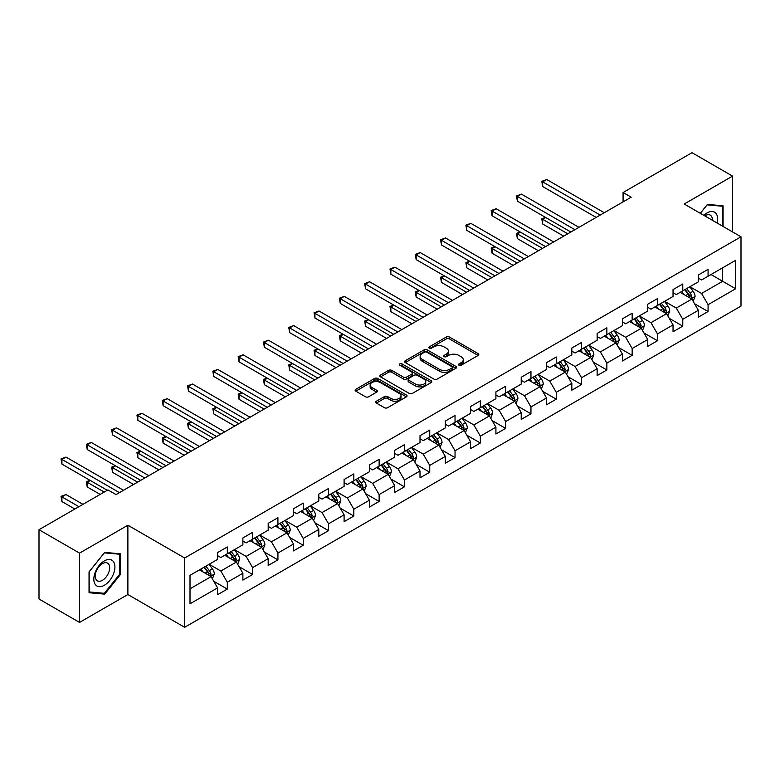 <?xml version="1.0" encoding="UTF-8"?>
<svg xmlns="http://www.w3.org/2000/svg" width="780" height="780" viewBox="0 0 780 780"><rect width="100%" height="100%" fill="white"/><g stroke="black" fill="none" stroke-linecap="round" stroke-linejoin="round"><path stroke-width="1.17" d="M458.981 365.215A1.58 0.907 0 0 0 461.214 365.215L478.13 355.446A2.252 1.297 0 0 0 478.784 354.529A2.252 1.297 0 0 0 478.13 353.603L449.465 337.058A2.252 1.297 0 0 0 446.287 337.058L429.37 346.827A1.58 0.907 0 0 0 428.902 347.471A1.58 0.907 0 0 0 429.37 348.114A1.58 0.907 0 0 0 431.594 348.114L433.787 346.846A7.205 4.163 0 0 1 443.976 346.846L446.365 348.231A7.205 4.163 0 0 1 448.471 351.166A7.205 4.163 0 0 1 446.365 354.11L444.171 355.378A1.58 0.907 0 0 0 443.713 356.021A1.58 0.907 0 0 0 444.171 356.665A1.58 0.907 0 0 0 446.404 356.665L448.588 355.397A7.205 4.163 0 0 1 458.786 355.397L461.165 356.782A7.205 4.163 0 0 1 463.281 359.716A7.205 4.163 0 0 1 461.165 362.661L458.981 363.928A1.58 0.907 0 0 0 458.523 364.572A1.58 0.907 0 0 0 458.981 365.215L458.981 363.928M376.389 401.222A2.252 1.297 0 0 0 375.736 402.139A2.252 1.297 0 0 0 376.389 403.055L384.433 407.696A2.252 1.297 0 0 0 387.611 407.696L406.399 396.854A2.252 1.297 0 0 0 407.062 395.938A2.252 1.297 0 0 0 406.399 395.011L377.744 378.466A2.252 1.297 0 0 0 374.556 378.466L355.777 389.317A2.252 1.297 0 0 0 355.115 390.234A2.252 1.297 0 0 0 355.777 391.151L365.488 396.767A2.252 1.297 0 0 0 368.667 396.767L376.711 392.116A2.252 1.297 0 0 0 377.364 391.199A2.252 1.297 0 0 0 376.711 390.283L371.894 387.504A6.025 3.481 0 0 1 370.13 385.047A6.025 3.481 0 0 1 373.844 381.829A6.025 3.481 0 0 1 380.406 382.58L399.272 393.471A6.025 3.481 0 0 1 401.037 395.938A6.025 3.481 0 0 1 397.322 399.145A6.025 3.481 0 0 1 390.76 398.395L387.611 396.581A2.252 1.297 0 0 0 384.433 396.581L376.389 401.222L376.389 403.055L384.433 398.453L384.433 396.581M127.881 525.223L79.55 553.127L39 529.717L39 599.02L79.55 622.43L127.881 594.526L184.655 627.295L184.655 558.002L127.881 525.223L127.881 594.526M732.566 231.923L732.566 176.114L684.226 204.019L741 236.798L184.655 558.002M732.566 176.114L692.016 152.704L623.083 192.504L623.083 201.864M39 529.717L107.933 489.918L116.044 494.598L631.195 197.184L623.083 192.504M433.943 379.109A2.252 1.297 0 0 0 437.131 379.109L455.92 368.267A2.252 1.297 0 0 0 456.573 367.351A2.252 1.297 0 0 0 455.92 366.424L427.255 349.879A2.252 1.297 0 0 0 424.076 349.879L405.288 360.731A2.252 1.297 0 0 0 404.625 361.647A2.252 1.297 0 0 0 405.288 362.564L433.943 379.109M400.423 365.547A1.58 0.907 0 0 1 402.022 365.771L402.022 363.899L431.155 380.718A2.252 1.297 0 0 1 431.818 381.644A2.252 1.297 0 0 1 431.155 382.561L412.376 393.403A2.252 1.297 0 0 1 409.188 393.403L380.533 376.857L380.533 375.024A2.252 1.297 0 0 0 379.87 375.94A2.252 1.297 0 0 0 380.533 376.857M380.533 375.024L388.567 370.383A2.252 1.297 0 0 1 391.755 370.383L403.377 377.091A2.252 1.297 0 0 0 406.565 377.091L411.898 374.01A2.252 1.297 0 0 0 412.552 373.094A2.252 1.297 0 0 0 411.898 372.177L399.799 365.186A1.58 0.907 0 0 1 399.331 364.543A1.58 0.907 0 0 1 400.306 363.704A1.58 0.907 0 0 1 402.022 363.899M184.655 627.295L741 306.091L741 236.798M213.769 581.266L227.311 589.085L227.311 582.25L242.882 573.261L242.882 580.096L252.613 574.48L252.613 567.645L268.183 558.655L268.183 565.49L277.924 559.874L277.924 553.039L293.494 544.05L293.494 550.885L303.225 545.269L303.225 538.424L318.796 529.435L318.796 536.269L328.526 530.654L328.526 523.819L344.097 514.829L344.097 521.664L353.827 516.048L353.827 509.213L369.398 500.224L369.398 507.058L379.129 501.442L379.129 494.598L394.7 485.608L394.7 492.443L404.44 486.827L404.44 479.993L420.01 471.003L420.01 477.838L429.741 472.222L429.741 465.387L445.312 456.398L445.312 463.232L455.042 457.616L455.042 450.772L470.613 441.782L470.613 448.627L480.344 443.001L480.344 436.166L495.914 427.177L495.914 434.011L505.645 428.395L505.645 421.561L521.216 412.571L521.216 419.406L530.956 413.79L530.956 406.945L546.526 397.956L546.526 404.8L556.257 399.175L556.257 392.34L571.828 383.351L571.828 390.185L581.558 384.569L581.558 377.735L597.129 368.745L597.129 375.58L606.859 369.964L606.859 363.119L622.43 354.13L622.43 360.974L632.161 355.348L632.161 348.514L647.731 339.524L647.731 346.359L657.472 340.743L657.472 333.908L673.042 324.919L673.042 331.753L682.773 326.137L682.773 319.303L698.344 310.303L698.344 317.148L708.074 311.522L708.074 304.688L735.647 288.766L735.647 260.305L722.67 267.793L722.67 281.278L735.647 288.766M227.311 589.085L217.581 594.711L217.581 587.876L190.008 603.788L190.008 575.328L217.581 559.406L217.581 552.572L227.311 546.946L227.311 553.78L242.882 544.791L242.882 537.956L252.613 532.34L252.613 539.175L268.183 530.185L268.183 523.351L277.924 517.735L277.924 524.569L293.494 515.58L293.494 508.745L303.225 503.119L303.225 509.964L318.796 500.965L318.796 494.13L328.526 488.514L328.526 495.349L344.097 486.359L344.097 479.524L353.827 473.909L353.827 480.743L369.398 471.754L369.398 464.919L379.129 459.293L379.129 466.138L394.7 457.139L394.7 450.304L404.44 444.688L404.44 451.523L420.01 442.533L420.01 435.698L429.741 430.082L429.741 436.917L445.312 427.927L445.312 421.093L455.042 415.467L455.042 422.311L470.613 413.322L470.613 406.477L480.344 400.861L480.344 407.696L495.914 398.707L495.914 391.872L505.645 386.256L505.645 393.091L521.216 384.101L521.216 377.267L530.956 371.641L530.956 378.485L546.526 369.496L546.526 362.651L556.257 357.035L556.257 363.87L571.828 354.88L571.828 348.046L581.558 342.43L581.558 349.264L597.129 340.275L597.129 333.44L606.859 327.815L606.859 334.659L622.43 325.669L622.43 318.825L632.161 313.209L632.161 320.044L647.731 311.054L647.731 304.219L657.472 298.603L657.472 305.438L673.042 296.449L673.042 289.614L682.773 283.998L682.773 290.833L698.344 281.843L698.344 274.999L708.074 269.383L708.074 276.218L735.647 260.305M224.718 555.282L236.399 562.029L220.828 571.018L209.147 564.271M217.581 555.662L220.828 557.534L227.311 553.78M220.828 571.018L227.311 582.25M236.399 562.029L242.882 573.261M250.019 540.676L261.7 547.414L246.129 556.403L234.448 549.666M242.882 541.047L246.129 542.919L252.613 539.175M246.129 556.403L252.613 567.645M261.7 547.414L268.183 558.655M275.32 526.071L287.001 532.808L271.43 541.798L259.75 535.06M268.183 526.442L271.43 528.313L277.924 524.569M271.43 541.798L277.924 553.039M287.001 532.808L293.494 544.05M300.631 511.456L312.302 518.203L296.731 527.192L285.061 520.445M293.494 511.836L296.731 513.708L303.225 509.964M296.731 527.192L303.225 538.424M312.302 518.203L318.796 529.435M325.933 496.85L337.613 503.587L322.043 512.577L310.362 505.84M318.796 497.221L322.043 499.093L328.526 495.349M322.043 512.577L328.526 523.819M337.613 503.587L344.097 514.829M351.234 482.245L362.915 488.982L347.344 497.971L335.663 491.234M344.097 482.615L347.344 484.487L353.827 480.743M347.344 497.971L353.827 509.213M362.915 488.982L369.398 500.224M376.535 467.63L388.216 474.377L372.645 483.366L360.965 476.619M369.398 468.01L372.645 469.882L379.129 466.138M372.645 483.366L379.129 494.598M388.216 474.377L394.7 485.608M401.837 453.024L413.517 459.761L397.946 468.76L386.266 462.014M394.7 453.394L397.946 455.267L404.44 451.523M397.946 468.76L404.44 479.993M413.517 459.761L420.01 471.003M427.148 438.418L438.818 445.156L423.248 454.145L411.577 447.408M420.01 438.789L423.248 440.661L429.741 436.917M423.248 454.145L429.741 465.387M438.818 445.156L445.312 456.398M452.449 423.803L464.129 430.55L448.558 439.54L436.878 432.793M445.312 424.183L448.558 426.055L455.042 422.311M448.558 439.54L455.042 450.772M464.129 430.55L470.613 441.782M477.75 409.198L489.43 415.935L473.86 424.934L462.179 418.187M470.613 409.568L473.86 411.44L480.344 407.696M473.86 424.934L480.344 436.166M489.43 415.935L495.914 427.177M503.051 394.592L514.732 401.329L499.161 410.319L487.481 403.582M495.914 394.963L499.161 396.835L505.645 393.091M499.161 410.319L505.645 421.561M514.732 401.329L521.216 412.571M528.352 379.977L540.033 386.724L524.462 395.714L512.782 388.966M521.216 380.357L524.462 382.229L530.956 378.485M524.462 395.714L530.956 406.945M540.033 386.724L546.526 397.956M553.663 365.372L565.334 372.119L549.764 381.108L538.093 374.361M546.526 365.742L549.764 367.614L556.257 363.87M549.764 381.108L556.257 392.34M565.334 372.119L571.828 383.351M578.965 350.766L590.645 357.503L575.075 366.493L563.394 359.755M571.828 351.136L575.075 353.008L581.558 349.264M575.075 366.493L581.558 377.735M590.645 357.503L597.129 368.745M604.266 336.151L615.947 342.898L600.376 351.887L588.695 345.14M597.129 336.531L600.376 338.403L606.859 334.659M600.376 351.887L606.859 363.119M615.947 342.898L622.43 354.13M629.567 321.545L641.248 328.292L625.677 337.282L613.996 330.535M622.43 321.916L625.677 323.798L632.161 320.044M625.677 337.282L632.161 348.514M641.248 328.292L647.731 339.524M654.868 306.94L666.549 313.677L650.978 322.666L639.298 315.929M647.731 307.31L650.978 309.182L657.472 305.438M650.978 322.666L657.472 333.908M666.549 313.677L673.042 324.919M680.179 292.325L691.85 299.072L676.279 308.061L664.599 301.314M673.042 292.705L676.279 294.577L682.773 290.833M676.279 308.061L682.773 319.303M691.85 299.072L698.344 310.303M710.99 274.531L722.67 281.278L701.581 293.456L689.91 286.709M698.344 278.09L701.581 279.971L708.074 276.218M701.581 293.456L708.074 304.688M79.55 553.127L79.55 622.43M190.008 588.812L211.097 576.635L199.417 569.887M211.097 576.635L217.581 587.876M694.532 303.703L708.074 311.522M669.23 318.318L682.773 326.137M643.919 332.923L657.472 340.743M618.618 347.529L632.161 355.348M593.317 362.144L606.859 369.964M568.015 376.75L581.558 384.569M542.714 391.355L556.257 399.175M517.403 405.97L530.956 413.79M492.102 420.576L505.645 428.395M466.801 435.181L480.344 443.001M441.499 449.797L455.042 457.616M416.198 464.402L429.741 472.222M390.897 479.008L404.44 486.827M365.586 493.623L379.129 501.442M340.285 508.228L353.827 516.048M314.983 522.834L328.526 530.654M289.682 537.449L303.225 545.269M264.381 552.055L277.924 559.874M239.07 566.66L252.613 574.48M723.079 226.444L723.079 205.803L707.421 204.409L700.284 213.291M89.037 592.732L104.695 594.136L120.344 574.665L120.344 553.79L104.695 552.396L89.037 571.867L89.037 592.732M119.535 574.197L120.344 574.665M103.038 593.18L104.695 594.136M459.615 365.43L461.165 364.533A7.205 4.163 0 0 0 463.281 361.589L463.281 359.716M448.471 351.166L448.471 353.048A7.205 4.163 0 0 1 446.365 355.982L444.805 356.889M478.091 355.465L449.465 338.93A2.252 1.297 0 0 0 446.287 338.93L429.994 348.338M455.89 368.287L427.255 351.76A2.252 1.297 0 0 0 424.076 351.76L405.317 362.583M451.932 367.994A1.58 0.907 0 0 0 452.4 367.351A1.58 0.907 0 0 0 451.932 366.707L426.777 352.18A1.58 0.907 0 0 0 424.554 352.18L422.243 353.515A7.205 4.163 0 0 0 420.137 356.46A7.205 4.163 0 0 0 422.243 359.395L439.442 369.32A7.205 4.163 0 0 0 449.631 369.32L451.932 367.994L451.932 369.866A1.58 0.907 0 0 0 452.4 369.223L452.4 367.351M420.137 356.46L420.137 358.332A7.205 4.163 0 0 0 422.243 361.267L422.243 359.395M451.932 369.866L449.631 371.192A7.205 4.163 0 0 1 439.442 371.192L422.243 361.267M380.562 376.877L388.567 372.255L388.567 370.383M412.552 373.094L412.552 374.965A2.252 1.297 0 0 1 411.898 375.882L406.565 378.963A2.252 1.297 0 0 1 403.377 378.963L391.755 372.255A2.252 1.297 0 0 0 388.567 372.255M402.022 365.771L431.125 382.58M415.438 384.052A6.025 3.481 0 0 0 422 384.803A6.025 3.481 0 0 0 425.714 381.595A6.025 3.481 0 0 0 423.95 379.139L417.31 375.297A2.252 1.297 0 0 0 414.122 375.297L408.788 378.378A2.252 1.297 0 0 0 408.125 379.294A2.252 1.297 0 0 0 408.788 380.221L415.438 384.052L415.438 385.924A6.025 3.481 0 0 0 422 386.685A6.025 3.481 0 0 0 425.714 383.468L425.714 381.595M408.125 379.294L408.125 381.166A2.252 1.297 0 0 0 408.788 382.093L408.788 380.221M415.438 385.924L408.788 382.093M401.037 395.938L401.037 397.81A6.025 3.481 0 0 1 397.322 401.017A6.025 3.481 0 0 1 390.76 400.267L387.611 398.453A2.252 1.297 0 0 0 384.433 398.453M370.13 385.047L370.13 386.919A6.025 3.481 0 0 0 371.894 389.376L371.894 387.504M376.681 392.135L371.894 389.376M406.399 395.011L406.399 396.854L377.744 380.348A2.252 1.297 0 0 0 374.556 380.348L355.807 391.17M693.137 301.294L695.068 296.429A6.074 3.51 -120 0 0 693.127 291.252L689.774 286.786M683.943 294.499L681.671 291.466M545.756 217.532L542.675 219.316L542.675 223.996L563.716 236.145M690.914 298.526L691.782 296.692A6.074 3.51 -120 0 0 690.047 293.036L686.692 288.561M685.172 289.439L688.886 294.401A3.101 1.784 60 0 1 689.452 295.337L691.782 296.692M684.752 289.692L688.096 294.157A6.074 3.51 60 0 1 689.832 297.814M542.675 223.996L541.788 218.8L567.772 233.795M541.788 218.8L545.405 217.328M600.21 215.075L542.675 181.857L546.731 179.517L604.266 212.726M596.154 217.415L542.675 186.537L542.675 181.857L541.788 181.34L546.731 179.517M542.675 186.537L541.788 181.34M721.256 205.647L722.27 206.222L722.27 225.976M700.313 213.31L707.099 204.867L722.27 206.222M717.142 223.022A14.908 8.609 120 0 0 714.558 212.179A14.908 8.609 120 0 0 703.872 215.358M712.384 220.282A10.208 5.889 120 0 0 710.288 215.143A10.208 5.889 120 0 0 704.788 215.884M104.364 585.254A14.908 8.609 120 0 0 114.913 566.992A14.908 8.609 120 0 0 104.364 560.898A14.908 8.609 120 0 0 93.824 579.16A14.908 8.609 120 0 0 104.364 585.254M102.443 580.3A10.208 5.889 120 0 0 109.112 571.311A10.208 5.889 120 0 0 107.552 563.131A10.208 5.889 120 0 0 102.443 563.638A10.208 5.889 120 0 0 95.774 572.627A10.208 5.889 120 0 0 97.344 580.808A10.208 5.889 120 0 0 102.443 580.3M89.203 571.721L104.364 552.854L119.535 554.209L119.535 574.431L104.364 593.297L89.203 591.942L89.173 571.701M118.531 553.634L119.535 554.209M667.836 315.9L669.757 311.035A6.074 3.51 -120 0 0 667.826 305.857L664.472 301.392M658.642 309.114L656.36 306.072M520.455 232.138L517.374 233.922L517.374 238.602L538.414 250.75M665.613 313.141L666.481 311.298A6.074 3.51 -120 0 0 664.736 307.642L661.391 303.176M659.87 304.054L663.585 309.007A3.101 1.784 60 0 1 664.15 309.952L666.481 311.298M659.441 304.298L662.795 308.763A6.074 3.51 60 0 1 664.531 312.419M517.374 238.602L516.487 233.405L542.471 248.41M516.487 233.405L520.104 231.933M642.525 330.505L644.456 325.65A6.074 3.51 -120 0 0 642.515 320.473L639.171 315.998M633.331 323.719L631.059 320.687M495.154 246.753L492.073 248.528L492.073 253.217L513.113 265.356M640.302 327.746L641.179 325.904A6.074 3.51 -120 0 0 639.434 322.247L636.09 317.782M634.569 318.659L638.284 323.622A3.101 1.784 60 0 1 638.84 324.558L641.179 325.904M634.14 318.903L637.494 323.378A6.074 3.51 60 0 1 639.23 327.034M492.073 253.217L491.176 248.011L517.159 263.016M491.176 248.011L494.793 246.548M574.909 229.681L517.374 196.463L521.43 194.123L578.965 227.341M570.853 232.021L517.374 201.143L517.374 196.463L516.487 195.946L521.43 194.123M517.374 201.143L516.487 195.946M549.608 244.286L492.073 211.068L496.129 208.728L553.663 241.946M545.551 246.626L492.073 215.758L492.073 211.068L491.176 210.561L496.129 208.728M492.073 215.758L491.176 210.561M617.224 345.121L619.154 340.255A6.074 3.51 -120 0 0 617.214 335.078L613.87 330.613M608.029 338.325L605.758 335.293M469.852 261.358L466.772 263.143L466.772 267.823L487.802 279.971M615.001 342.352L615.868 340.519A6.074 3.51 -120 0 0 614.133 336.863L610.789 332.387M609.258 333.265L612.973 338.227A3.101 1.784 60 0 1 613.538 339.163L615.868 340.519M608.839 333.518L612.183 337.984A6.074 3.51 60 0 1 613.928 341.64M466.772 267.823L465.874 262.626L491.858 277.622M465.874 262.626L469.492 261.154M591.923 359.726L593.853 354.861A6.074 3.51 -120 0 0 591.913 349.684L588.568 345.218M582.728 352.94L580.457 349.898M444.551 275.964L441.47 277.748L441.47 282.428L462.501 294.577M589.7 356.957L590.567 355.124A6.074 3.51 -120 0 0 588.832 351.468L585.478 347.002M583.957 347.88L587.672 352.833A3.101 1.784 60 0 1 588.237 353.779L590.567 355.124M583.538 348.124L586.882 352.589A6.074 3.51 60 0 1 588.627 356.245M441.47 282.428L440.573 277.231L466.557 292.237M440.573 277.231L444.19 275.759M566.621 374.332L568.552 369.476A6.074 3.51 -120 0 0 566.611 364.299L563.258 359.824M557.427 367.546L555.155 364.514M419.24 290.579L416.159 292.354L416.159 297.043L437.2 309.182M564.398 371.572L565.266 369.73A6.074 3.51 -120 0 0 563.53 366.073L560.176 361.608M558.655 362.485L562.37 367.448A3.101 1.784 60 0 1 562.936 368.384L565.266 369.73M558.236 362.729L561.581 367.195A6.074 3.51 60 0 1 563.316 370.851M416.159 297.043L415.272 291.837L441.256 306.842M415.272 291.837L418.889 290.375M524.297 258.892L466.772 225.683L470.827 223.343L528.352 256.552M520.25 261.241L466.772 230.363L466.772 225.683L465.874 225.166L470.827 223.343M466.772 230.363L465.874 225.166M498.995 273.507L441.47 240.289L445.517 237.949L503.051 271.167M494.939 275.847L441.47 244.969L441.47 240.289L440.573 239.772L445.517 237.949M441.47 244.969L440.573 239.772M473.694 288.113L416.159 254.894L420.215 252.554L477.75 285.773M469.638 290.452L416.159 259.584L416.159 254.894L415.272 254.387L420.215 252.554M416.159 259.584L415.272 254.387M448.393 302.718L390.858 269.51L394.914 267.169L452.449 300.378M444.337 305.068L390.858 274.19L390.858 269.51L389.971 268.993L394.914 267.169M390.858 274.19L389.971 268.993M423.091 317.333L365.557 284.115L369.613 281.775L427.148 314.993M419.035 319.673L365.557 288.795L365.557 284.115L364.66 283.598L369.613 281.775M365.557 288.795L364.66 283.598M397.79 331.939L340.255 298.721L344.311 296.38L401.837 329.599M393.734 334.279L340.255 303.41L340.255 298.721L339.358 298.214L344.311 296.38M340.255 303.41L339.358 298.214M372.479 346.544L314.954 313.336L319 310.996L376.535 344.204M368.423 348.894L314.954 318.016L314.954 313.336L314.057 312.819L319 310.996M314.954 318.016L314.057 312.819M347.178 361.159L289.643 327.941L293.699 325.601L351.234 358.819M343.122 363.5L289.643 332.621L289.643 327.941L288.756 327.424L293.699 325.601M289.643 332.621L288.756 327.424M321.877 375.765L264.342 342.547L268.398 340.207L325.933 373.425M317.821 378.105L264.342 347.236L264.342 342.547L263.455 342.03L268.398 340.207M264.342 347.236L263.455 342.03M296.575 390.37L239.041 357.162L243.097 354.822L300.631 388.031M292.519 392.71L239.041 361.842L239.041 357.162L238.153 356.645L243.097 354.822M239.041 361.842L238.153 356.645M271.274 404.986L213.739 371.767L217.796 369.427L275.32 402.646M267.218 407.326L213.739 376.447L213.739 371.767L212.843 371.251L217.796 369.427M213.739 376.447L212.843 371.251M245.963 419.591L188.438 386.373L192.494 384.033L250.019 417.251M241.907 421.931L188.438 391.063L188.438 386.373L187.541 385.856L192.494 384.033M188.438 391.063L187.541 385.856M220.662 434.197L163.127 400.988L167.183 398.639L224.718 431.857M216.606 436.537L163.127 405.668L163.127 400.988L162.24 400.471L167.183 398.639M163.127 405.668L162.24 400.471M195.361 448.812L137.826 415.594L141.882 413.254L199.417 446.472M191.305 451.152L137.826 420.274L137.826 415.594L136.939 415.077L141.882 413.254M137.826 420.274L136.939 415.077M541.32 388.937L543.241 384.082A6.074 3.51 -120 0 0 541.31 378.904L537.956 374.439M532.126 382.151L529.844 379.119M393.939 305.185L390.858 306.969L390.858 311.649L411.898 323.798M539.097 386.178L539.965 384.345A6.074 3.51 -120 0 0 538.219 380.689L534.875 376.214M533.354 377.091L537.069 382.054A3.101 1.784 60 0 1 537.635 382.99L539.965 384.345M532.925 377.335L536.279 381.81A6.074 3.51 60 0 1 538.015 385.466M390.858 311.649L389.971 306.452L415.954 321.448M389.971 306.452L393.588 304.98M516.009 403.552L517.94 398.687A6.074 3.51 -120 0 0 515.999 393.51L512.655 389.044M506.815 396.767L504.543 393.724M368.638 319.79L365.557 321.575L365.557 326.255L386.597 338.403M513.786 400.784L514.663 398.95A6.074 3.51 -120 0 0 512.918 395.294L509.574 390.829M508.053 391.706L511.768 396.659A3.101 1.784 60 0 1 512.323 397.605L514.663 398.95M507.624 391.95L510.978 396.415A6.074 3.51 60 0 1 512.713 400.072M365.557 326.255L364.66 321.058L390.644 336.063M364.66 321.058L368.287 319.585M490.708 418.158L492.638 413.302A6.074 3.51 -120 0 0 490.698 408.125L487.354 403.65M481.514 411.372L479.242 408.34M343.337 334.406L340.255 336.18L340.255 340.86L361.286 353.008M488.485 415.399L489.362 413.556A6.074 3.51 -120 0 0 487.617 409.9L484.273 405.434M482.752 406.312L486.457 411.274A3.101 1.784 60 0 1 487.022 412.21L489.362 413.556M482.323 406.555L485.667 411.021A6.074 3.51 60 0 1 487.412 414.677M340.255 340.86L339.358 335.663L365.342 350.668M339.358 335.663L342.976 334.201M465.406 432.764L467.337 427.908A6.074 3.51 -120 0 0 465.397 422.731L462.052 418.265M456.212 425.977L453.94 422.945M318.035 349.011L314.954 350.795L314.954 355.475L335.985 367.614M463.183 430.004L464.051 428.171A6.074 3.51 -120 0 0 462.316 424.515L458.971 420.04M457.441 420.917L461.156 425.88A3.101 1.784 60 0 1 461.721 426.816L464.051 428.171M457.022 421.161L460.366 425.636A6.074 3.51 60 0 1 462.111 429.293M314.954 355.475L314.057 350.279L340.041 365.274M314.057 350.279L317.674 348.806M440.105 447.379L442.036 442.514A6.074 3.51 -120 0 0 440.095 437.336L436.741 432.871M430.911 440.593L428.639 437.551M292.734 363.616L289.643 365.401L289.643 370.081L310.684 382.229M437.882 444.61L438.75 442.777A6.074 3.51 -120 0 0 437.014 439.12L433.66 434.645M432.139 435.532L435.854 440.485A3.101 1.784 60 0 1 436.42 441.431L438.75 442.777M431.72 435.776L435.065 440.242A6.074 3.51 60 0 1 436.81 443.898M289.643 370.081L288.756 364.884L314.74 379.889M288.756 364.884L292.373 363.412M414.804 461.984L416.735 457.129A6.074 3.51 -120 0 0 414.794 451.952L411.44 447.476M405.61 455.198L403.328 452.166M267.423 378.232L264.342 380.006L264.342 384.686L285.382 396.835M412.581 459.225L413.449 457.382A6.074 3.51 -120 0 0 411.703 453.726L408.359 449.26M406.838 450.138L410.553 455.091A3.101 1.784 60 0 1 411.119 456.037L413.449 457.382M406.409 450.382L409.763 454.847A6.074 3.51 60 0 1 411.499 458.503M264.342 384.686L263.455 379.49L289.439 394.495M263.455 379.49L267.072 378.027M389.493 476.59L391.423 471.734A6.074 3.51 -120 0 0 389.483 466.557L386.139 462.091M380.299 469.804L378.027 466.772M242.122 392.837L239.041 394.622L239.041 399.302L260.081 411.44M387.28 473.831L388.148 471.988A6.074 3.51 -120 0 0 386.402 468.331L383.058 463.866M381.537 464.744L385.252 469.706A3.101 1.784 60 0 1 385.808 470.642L388.148 471.988M381.108 464.987L384.462 469.462A6.074 3.51 60 0 1 386.197 473.119M239.041 399.302L238.153 394.105L264.137 409.1M238.153 394.105L241.771 392.632M364.192 491.205L366.122 486.34A6.074 3.51 -120 0 0 364.182 481.162L360.838 476.697M354.998 484.419L352.726 481.377M216.82 407.443L213.739 409.227L213.739 413.907L234.77 426.055M361.969 488.436L362.846 486.603A6.074 3.51 -120 0 0 361.101 482.947L357.757 478.471M356.236 479.359L359.941 484.312A3.101 1.784 60 0 1 360.506 485.257L362.846 486.603M355.807 479.602L359.151 484.068A6.074 3.51 60 0 1 360.896 487.724M213.739 413.907L212.843 408.71L238.826 423.715M212.843 408.71L216.46 407.238M338.89 505.81L340.821 500.955A6.074 3.51 -120 0 0 338.881 495.778L335.536 491.302M329.696 499.024L327.424 495.992M191.519 422.058L188.438 423.832L188.438 428.512L209.469 440.661M336.668 503.051L337.535 501.208A6.074 3.51 -120 0 0 335.8 497.552L332.456 493.087M330.925 493.964L334.639 498.917A3.101 1.784 60 0 1 335.205 499.863L337.535 501.208M330.505 494.208L333.85 498.673A6.074 3.51 60 0 1 335.595 502.33M188.438 428.512L187.541 423.316L213.525 438.321M187.541 423.316L191.159 421.853M313.589 520.416L315.52 515.56A6.074 3.51 -120 0 0 313.579 510.383L310.226 505.918M304.395 513.63L302.123 510.598M166.218 436.663L163.127 438.438L163.127 443.128L184.168 455.267M311.366 517.657L312.234 515.814A6.074 3.51 -120 0 0 310.498 512.158L307.144 507.692M305.623 508.57L309.338 513.533A3.101 1.784 60 0 1 309.904 514.468L312.234 515.814M305.204 508.813L308.548 513.289A6.074 3.51 60 0 1 310.294 516.945M163.127 443.128L162.24 437.931L188.224 452.927M162.24 437.931L165.857 436.459M288.288 535.031L290.219 530.166A6.074 3.51 -120 0 0 288.278 524.989L284.924 520.523M279.094 528.245L276.812 525.203M140.907 451.269L137.826 453.053L137.826 457.733L158.867 469.882M286.065 532.262L286.933 530.429A6.074 3.51 -120 0 0 285.197 526.773L281.843 522.298M280.322 523.185L284.037 528.138A3.101 1.784 60 0 1 284.602 529.084L286.933 530.429M279.903 523.429L283.247 527.894A6.074 3.51 60 0 1 284.983 531.55M137.826 457.733L136.939 452.536L162.922 467.542M136.939 452.536L140.556 451.064M262.977 549.637L264.907 544.771A6.074 3.51 -120 0 0 262.967 539.604L259.623 535.129M253.783 542.851L251.511 539.809M115.606 465.884L112.525 467.659L112.525 472.339L133.565 484.487M260.764 546.877L261.631 545.035A6.074 3.51 -120 0 0 259.886 541.379L256.542 536.913M255.021 537.791L258.736 542.743A3.101 1.784 60 0 1 259.291 543.689L261.631 545.035M254.592 538.034L257.946 542.5A6.074 3.51 60 0 1 259.681 546.156M112.525 472.339L111.638 467.142L137.621 482.147M111.638 467.142L115.255 465.68M170.059 463.418L112.525 430.199L116.581 427.859L174.115 461.077M166.003 465.757L112.525 434.879L112.525 430.199L111.638 429.683L116.581 427.859M112.525 434.879L111.638 429.683M237.676 564.242L239.606 559.387A6.074 3.51 -120 0 0 237.666 554.209L234.322 549.744M228.482 557.456L226.21 554.424M90.305 480.49L87.223 482.264L87.223 486.954L100.152 494.413M235.453 561.483L236.33 559.64A6.074 3.51 -120 0 0 234.585 555.984L231.241 551.518M229.72 552.396L233.425 557.359A3.101 1.784 60 0 1 233.99 558.295L236.33 559.64M229.291 552.64L232.635 557.115A6.074 3.51 60 0 1 234.38 560.771M87.223 486.954L86.327 481.757L104.208 492.073M86.327 481.757L89.944 480.285M144.758 478.023L87.223 444.815L91.279 442.465L148.804 475.683M140.702 480.363L87.223 449.494L87.223 444.815L86.327 444.298L91.279 442.465M87.223 449.494L86.327 444.298M212.374 578.858L214.305 573.992A6.074 3.51 -120 0 0 212.365 568.815L209.02 564.35M203.18 572.062L200.909 569.029M82.953 504.338L65.978 494.54L61.922 496.88L61.922 501.559L74.841 509.018M210.151 576.088L211.019 574.255A6.074 3.51 -120 0 0 209.284 570.599L205.939 566.124M204.409 567.011L208.124 571.964A3.101 1.784 60 0 1 208.689 572.91L211.019 574.255M203.989 567.255L207.334 571.721A6.074 3.51 60 0 1 209.079 575.377M61.922 501.559L61.025 496.363L78.897 506.678M61.025 496.363L65.978 494.54M119.447 492.638L61.922 459.42L65.978 457.08L123.503 490.298M107.289 490.298L61.922 464.1L61.922 459.42L61.025 458.903L65.978 457.08M61.922 464.1L61.025 458.903M461.165 364.533L461.165 362.661M444.171 356.665L444.171 355.378M446.365 355.982L446.365 354.11M429.37 348.114L429.37 346.827M446.287 338.93L446.287 337.058M449.465 338.93L449.465 337.058M478.13 355.446L478.13 353.603M405.288 362.564L405.288 360.731M424.076 351.76L424.076 349.879M427.255 351.76L427.255 349.879M455.92 368.267L455.92 366.424M439.442 371.192L439.442 369.32M449.631 371.192L449.631 369.32M391.755 372.255L391.755 370.383M403.377 378.963L403.377 377.091M406.565 378.963L406.565 377.091M411.898 375.882L411.898 374.01M431.155 382.561L431.155 380.718M387.611 398.453L387.611 396.581M390.76 400.267L390.76 398.395M376.711 392.116L376.711 390.283M355.777 391.151L355.777 389.317M374.556 380.348L374.556 378.466M377.744 380.348L377.744 378.466M691.255 298.721L695.029 296.546M690.047 293.036L693.127 291.252M685.717 295.532L688.096 294.157M665.954 313.336L669.718 311.152M664.736 307.642L667.826 305.857M660.416 310.138L662.795 308.763M640.643 327.941L644.417 325.767M639.434 322.247L642.515 320.473M635.115 324.743L637.494 323.378M615.342 342.547L619.115 340.373M614.133 336.863L617.214 335.078M609.814 339.358L612.183 337.984M590.041 357.162L593.814 354.978M588.832 351.468L591.913 349.684M584.503 353.964L586.882 352.589M564.74 371.767L568.513 369.593M563.53 366.073L566.611 364.299M559.201 368.569L561.581 367.195M539.438 386.373L543.202 384.199M538.219 380.689L541.31 378.904M533.9 383.185L536.279 381.81M514.127 400.988L517.9 398.804M512.918 395.294L515.999 393.51M508.599 397.79L510.978 396.415M488.826 415.594L492.599 413.419M487.617 409.9L490.698 408.125M483.298 412.396L485.667 411.021M463.525 430.199L467.298 428.025M462.316 424.515L465.397 422.731M457.987 427.011L460.366 425.636M438.223 444.815L441.997 442.63M437.014 439.12L440.095 437.336M432.685 441.616L435.065 440.242M412.922 459.42L416.686 457.246M411.703 453.726L414.794 451.952M407.384 456.222L409.763 454.847M387.611 474.026L391.385 471.851M386.402 468.331L389.483 466.557M382.083 470.837L384.462 469.462M362.31 488.641L366.083 486.457M361.101 482.947L364.182 481.162M356.782 485.443L359.151 484.068M337.009 503.246L340.782 501.072M335.8 497.552L338.881 495.778M331.471 500.048L333.85 498.673M311.707 517.852L315.481 515.678M310.498 512.158L313.579 510.383M306.169 514.654L308.548 513.289M286.406 532.467L290.17 530.283M285.197 526.773L288.278 524.989M280.868 529.269L283.247 527.894M261.095 547.072L264.869 544.898M259.886 541.379L262.967 539.604M255.567 543.875L257.946 542.5M235.794 561.678L239.567 559.504M234.585 555.984L237.666 554.209M230.266 558.48L232.635 557.115M210.493 576.283L214.266 574.109M209.284 570.599L212.365 568.815M204.955 573.095L207.334 571.721"/></g></svg>
